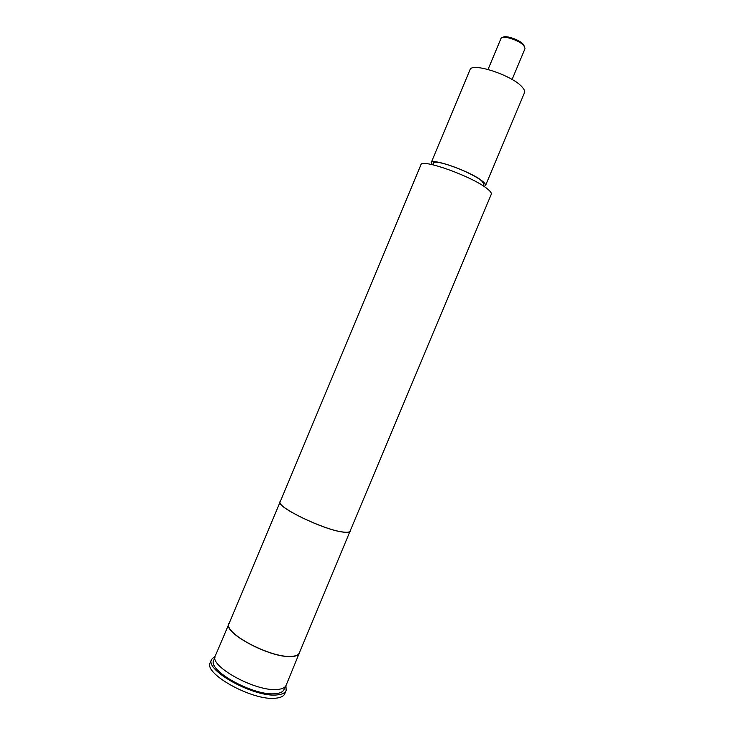 <?xml version="1.0" encoding="UTF-8"?>
<svg xmlns="http://www.w3.org/2000/svg" width="735" height="735" viewBox="0 0 735 735"><rect width="100%" height="100%" fill="white"/><g stroke="black" fill="none" stroke-linecap="round" stroke-linejoin="round"><path stroke-width="1.1" d="M431.61 164.521L431.142 162.775C431.482 157.566 470.538 171.393 482.151 180.957C484.806 183.033 485.945 184.558 485.569 185.542L483.997 186.433M502.942 37.375C505.294 34.922 519.369 39.69 523.256 44.284L524.441 46.369M512.056 79.463L524.992 48.565L523.789 45.57C519.176 40.103 502.152 34.802 501.031 38.441L488.068 69.439M215.19 656.134L211.616 659.332L210.265 662.557C202.97 673.582 253.364 701.328 275.836 698.186C280.733 697.699 283.719 696.22 284.794 693.739L286.145 690.514L285.915 685.718M211.616 659.332C204.367 670.237 254.779 697.928 277.224 694.887C282.102 694.428 285.079 692.967 286.145 690.514M214.978 657.347L213.802 660.186C207.004 670.467 254.393 696.495 275.551 693.675C280.173 693.252 282.993 691.874 284.004 689.549L285.189 686.72M229.632 622.279L215.327 655.776C208.529 665.993 256.331 692.159 277.6 689.448C282.24 689.044 285.07 687.684 286.071 685.369L299.88 651.669M228.805 623.491C222.475 632.605 270.517 658.266 291.391 656.53C295.948 656.327 298.686 655.179 299.595 653.103M343.052 532.011C347.26 532.553 349.63 532.232 350.163 531.038L491.274 194.242C491.743 193.039 490.3 191.128 486.938 188.518C472.008 176.326 421.183 158.227 420.935 164.815L280.21 501.775C275.689 506.645 323.96 530.045 343.052 532.011M431.142 162.775L469.996 69.77C471.365 62.098 510.963 74.786 521.694 86.537C524.165 89.054 525.102 91.076 524.505 92.573L485.569 185.542M280.494 501.086L229.081 623.592C222.797 632.642 270.462 658.101 291.179 656.383C295.709 656.18 298.428 655.05 299.329 652.983L350.457 530.348M279.998 501.683C275.441 506.59 324.025 530.137 343.227 532.112C347.462 532.654 349.842 532.333 350.384 531.129M482.73 185.606L483.933 184.246L481.645 180.874C471.989 172.606 435.69 158.659 433.209 163.032L433.09 164.842"/></g></svg>
